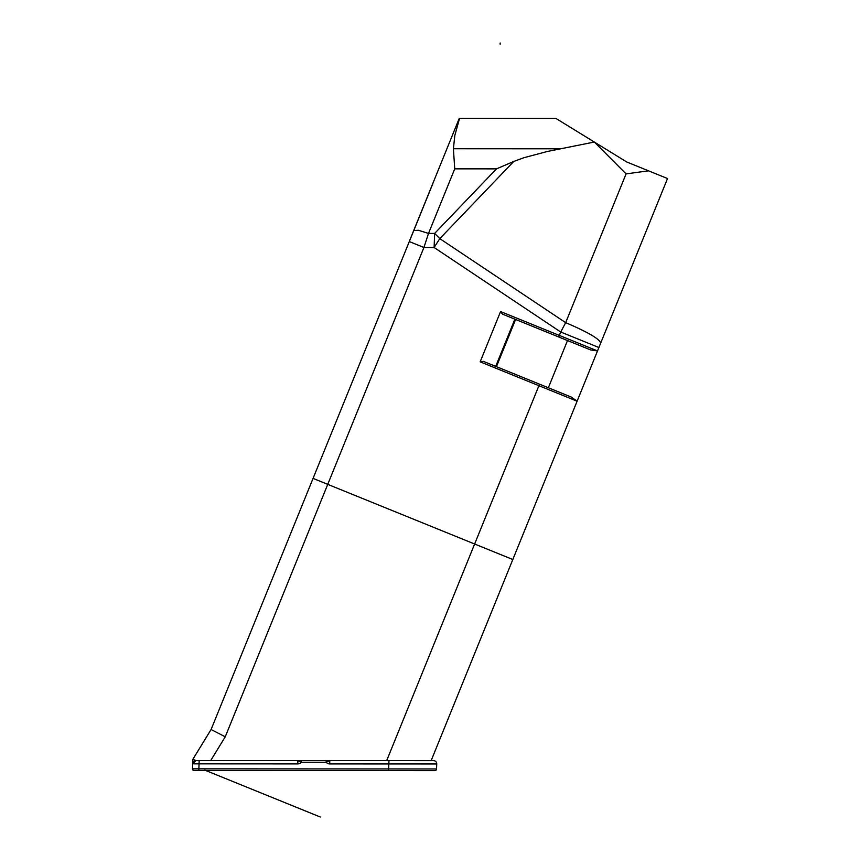 <?xml version="1.0" encoding="UTF-8"?>
<svg xmlns="http://www.w3.org/2000/svg" width="860" height="860" viewBox="0 0 860 860"><rect width="100%" height="100%" fill="white"/><g stroke="black" fill="none" stroke-linecap="round" stroke-linejoin="round"><path stroke-width="1.29" d="M326.176 760.595L326.176 762.25L329.821 760.595L301.398 760.584L301.398 762.239A5.02 4.752 -67.9 0 1 297.754 763.906L199.058 763.863L198.864 768.851L436.547 768.958A1.677 1.58 -67.9 0 1 434.891 770.625L194.016 770.506A1.677 1.58 -67.9 0 1 192.479 768.851L192.833 759.348L211.098 729.506L313.062 478.396L512.818 559.516L431.15 760.649M192.833 759.348L195.983 760.541L301.398 760.584L297.882 760.584L301.398 762.239L326.176 762.25A5.02 4.752 -67.9 0 0 329.692 763.927L329.821 760.595L433.666 760.649A3.354 3.171 -67.9 0 1 436.729 763.97L329.692 763.927M434.891 770.625L421.486 770.614M436.547 768.958L436.729 763.97M199.176 760.541L199.058 763.863L192.661 763.863A3.354 3.171 -67.9 0 1 195.983 760.541L192.661 763.863L195.983 760.541M211.098 729.506L225.245 736.805L210.721 760.541M431.387 187.211L313.062 478.396L512.818 559.516L597.517 350.923L577.103 401.212L571.287 397.062L483.331 361.35L480.159 361.845L577.103 401.212M600.667 343.183C599.807 339.087 588.143 332.239 565.676 322.661L626.08 173.892L648.505 170.817L667.521 178.536L597.517 350.923L590.648 349.945L502.498 314.147L500.574 311.556L480.159 361.845M459.272 118.325L409.242 241.542L423.926 247.497L225.245 736.805M648.505 170.817L626.714 161.97L594.303 142.04L547.53 151.435L523.815 157.745L513.753 161.454L439.783 238.628L565.676 322.661L560.72 332.014L598.904 347.515M386.677 760.627L539.532 384.173L571.287 397.062M500.574 311.556L559.333 335.421L560.72 332.014L434.117 247.508L439.783 238.628L434.644 233.415L434.117 247.508L423.926 247.497L428.517 233.415L434.644 233.415L496.5 168.872L513.753 161.454M413.714 230.512L418.422 230.286L428.517 233.415L454.736 168.85L453.403 148.748L560.043 148.801M432.731 183.696L432.87 183.75A97.126 15.856 -67.9 0 0 427.678 196.134M594.303 142.04L555.829 118.368L459.562 118.325L454.832 135.439L453.403 148.748M459.315 118.336L457.531 123.163M453.822 157.025L453.779 156.326M500.122 43L500.122 44.204M204.863 770.141L320.264 817M388.569 770.603L388.946 760.627M297.754 763.906L297.882 760.584M192.479 768.851L198.864 768.851L198.81 770.517M558.699 336.969L559.333 335.421L597.517 350.923M567.514 340.549L548.347 387.752M495.704 366.371L514.871 319.167M626.08 173.892L594.389 142.083M515.602 319.469L496.435 366.672M496.5 168.872L454.736 168.85"/></g></svg>
